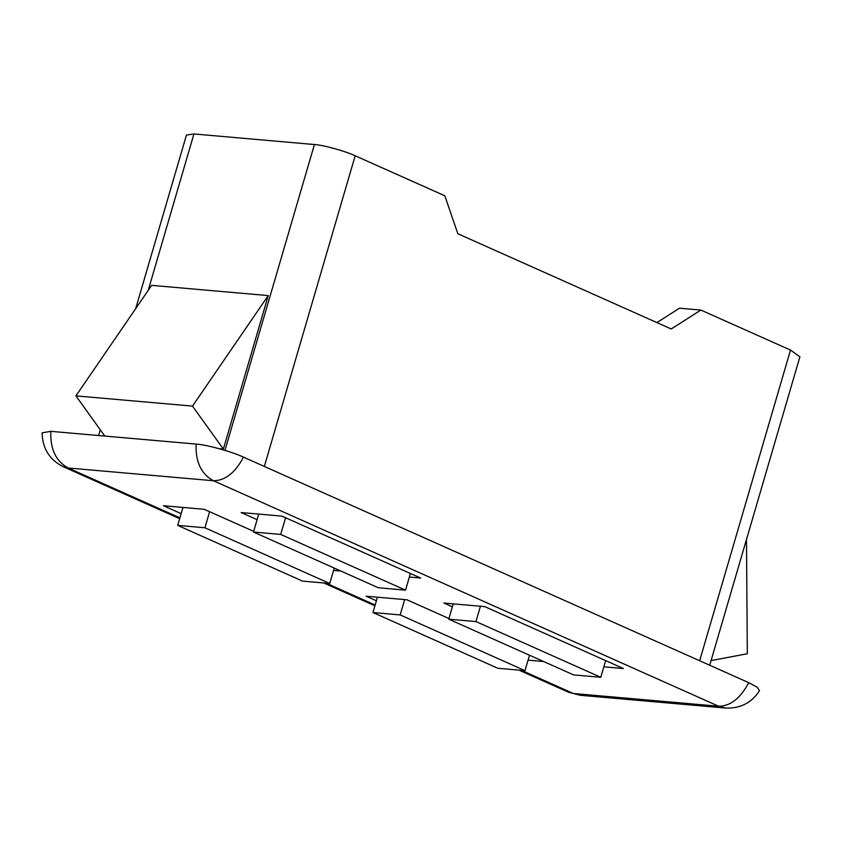 <?xml version="1.0" encoding="UTF-8"?>
<svg xmlns="http://www.w3.org/2000/svg" width="842" height="842" viewBox="0 0 842 842"><rect width="100%" height="100%" fill="white"/><g stroke="black" fill="none" stroke-linecap="round" stroke-linejoin="round"><path stroke-width="1.26" d="M258.736 514.094L253.484 532.039L378.321 587.758L405.528 590.147L410.401 573.465M453.228 603.851L448.744 619.186L573.581 674.905L600.788 677.294L605.661 660.612M480.435 606.24L475.951 621.575L600.788 677.294M285.575 517.746L280.691 534.428L405.528 590.147M475.951 621.575L448.744 619.186M280.691 534.428L253.484 532.039M104.797 436.072L75.917 395.877L151.655 285.354L268.251 295.595L151.655 285.354M746.475 539.49L747.328 653.75L711.058 660.591M219.267 448.712L223.362 449.07L192.502 406.107L268.251 295.595L223.151 449.828M192.502 406.107L75.917 395.877M50.836 431.336C50.131 449.039 55.909 461.258 68.149 467.994L63.434 466.784C49.657 459.985 42.542 448.681 42.1 432.851L50.836 431.336L196.112 444.092C206.174 444.576 232.224 451.754 243.475 457.143L748.717 682.652L757.168 687.209L759.537 690.682C751.59 702.881 740.244 708.669 725.478 708.038L718.658 706.249C730.435 706.143 740.455 698.271 748.717 682.652M699.66 660.749L790.501 350.072L799.9 356.798L709.711 665.233M135.678 308.677L186.45 135.057L193.934 133.962L148.181 290.427M224.982 450.375L314.413 144.54C323.065 144.961 345.494 151.139 355.177 155.77L264.335 466.447M448.933 618.533L406.949 599.788L366.144 596.21L376.395 600.778M528.071 660.149L543.574 661.517M603.851 666.811L623.385 668.527L484.676 606.608L443.871 603.03L452.365 606.819M409.359 577.044L420.653 578.044L281.954 516.125L241.149 512.546L257.105 519.672M181.146 513.631L163.422 505.726L204.227 509.305L253.684 531.376M340.852 571.034L333.579 570.392M790.501 350.072L700.881 310.067L679.505 308.193L656.918 322.591M700.881 310.067L671.221 328.98L457.827 233.729L444.808 195.776L355.177 155.77M314.413 144.54L193.934 133.962M182.956 507.442L177.704 525.387L302.541 581.106L329.748 583.495L334.253 568.087M377.448 597.199L372.964 612.534L497.801 668.253L524.998 670.642L529.502 655.234M404.655 599.588L400.171 614.923L524.998 670.642M209.605 511.704L204.911 527.776L329.748 583.495M400.171 614.923L372.964 612.534M204.911 527.776L177.704 525.387M243.475 457.143C235.213 472.762 225.193 480.635 213.415 480.75C201.175 474.014 195.407 461.795 196.112 444.092M521.482 670.327L573.381 693.503L580.212 695.282L568.676 692.292L573.381 693.503L718.658 706.249L213.415 480.75L68.149 467.994L179.904 517.872M326.233 583.18L375.164 605.019M725.478 708.038L580.212 695.282M568.676 692.292L518.988 670.116M374.932 605.819L323.728 582.959M179.672 518.661L63.434 466.784M100.272 429.778L98.588 435.524"/></g></svg>
